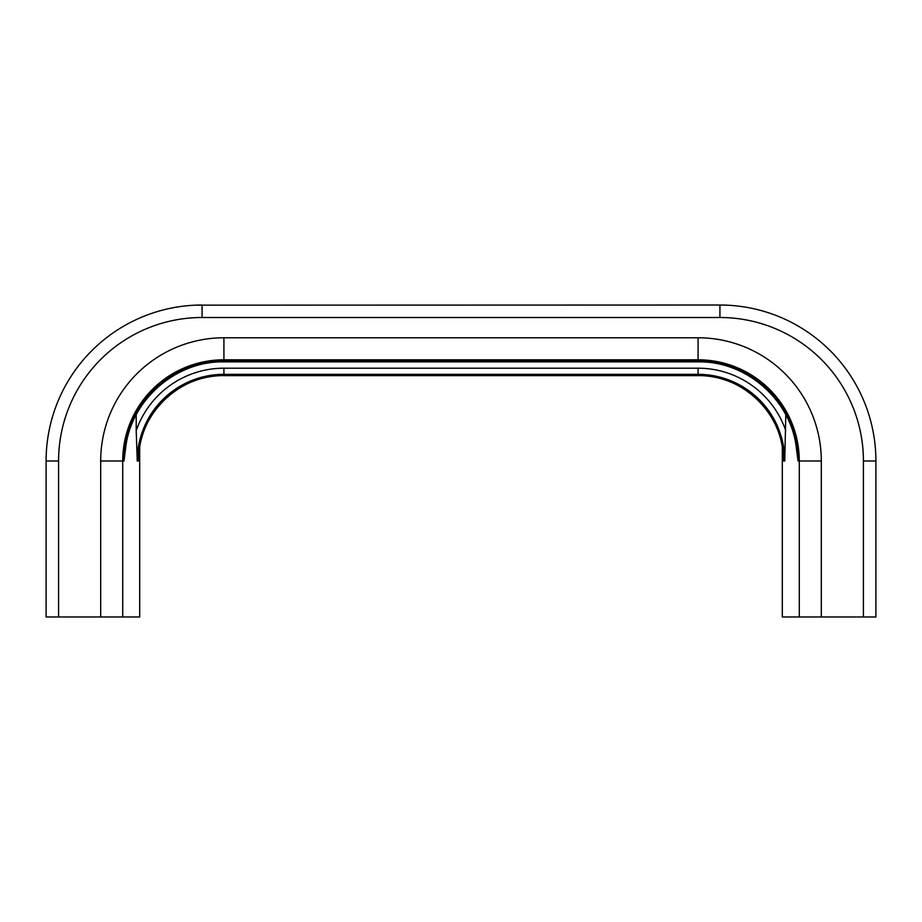 <?xml version="1.0" encoding="UTF-8"?>
<svg xmlns="http://www.w3.org/2000/svg" width="922" height="922" viewBox="0 0 922 922"><rect width="100%" height="100%" fill="white"/><g stroke="black" fill="none" stroke-linecap="round" stroke-linejoin="round"><path stroke-width="1.38" d="M782.317 447.032L782.317 616.979L875.9 616.979L875.9 461A155.979 155.979 0 0 0 719.921 305.021L195.683 305.159M726.386 305.159L719.921 305.021L719.921 317.502L202.079 317.502A143.498 143.498 0 0 0 58.582 461L46.1 461A155.979 155.979 0 0 1 202.079 305.021A155.979 155.979 0 0 0 46.1 461L46.1 616.979L139.683 616.979L139.683 447.032M785.798 414.819L784.749 461L783.516 461L783.412 458.073C783.124 414.151 743.282 374.655 698.081 375.623L223.919 375.623C178.718 374.655 138.876 414.151 138.588 458.073L138.484 461L138.588 458.073M136.202 414.819L136.202 430.689A92.799 92.799 0 0 1 223.919 368.201L223.919 375.565L698.081 375.565A85.435 85.435 0 0 1 783.516 461L783.412 458.073M698.081 337.775A123.225 123.225 0 0 1 821.306 461L799.282 461A101.201 101.201 0 0 0 698.081 359.799L698.081 361.055A99.945 99.945 0 0 1 798.026 461L796.354 448.011C791.03 400.033 746.347 360.871 698.081 361.873L223.919 361.873L223.919 337.775L698.081 337.775L698.081 359.799L223.919 359.799A101.201 101.201 0 0 0 122.718 461L123.974 461L125.646 448.011C130.97 400.033 175.653 360.871 223.919 361.873M223.919 368.201L698.081 368.201L698.081 374.332L223.919 374.332A86.668 86.668 0 0 0 137.251 461L136.202 430.689M693.252 375.623L659.242 375.623M719.921 317.502A143.498 143.498 0 0 1 863.418 461L875.9 461A155.979 155.979 0 0 0 719.921 305.021M698.081 368.201A92.799 92.799 0 0 1 785.798 430.689M123.974 461A99.945 99.945 0 0 1 223.919 361.055L698.081 361.055L698.081 361.873M698.081 375.565L698.081 374.332A86.668 86.668 0 0 1 784.749 461M58.582 461L58.582 616.979M223.919 337.775A123.225 123.225 0 0 0 100.694 461L100.694 616.979M821.306 461L821.306 616.979M863.418 461L863.418 616.979M137.251 461L138.484 461A85.435 85.435 0 0 1 223.919 375.565M202.079 305.021L202.079 317.502M100.694 461L122.718 461L122.718 616.979M799.282 616.979L799.282 461L798.026 461"/></g></svg>
